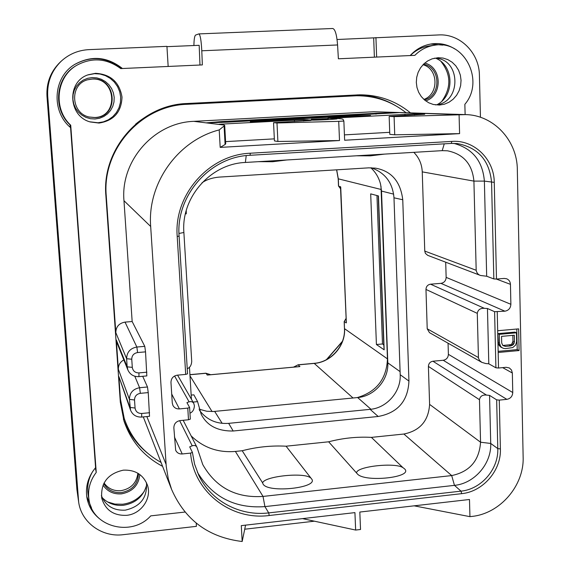 <?xml version="1.0" encoding="UTF-8"?>
<svg xmlns="http://www.w3.org/2000/svg" width="570" height="570" viewBox="0 0 570 570"><rect width="100%" height="100%" fill="white"/><g stroke="black" fill="none" stroke-linecap="round" stroke-linejoin="round"><path stroke-width="0.85" d="M47.716 96.223L46.982 96.316C46.256 82.785 50.701 71.357 60.32 62.03L61.41 61.026C51.535 70.602 46.975 82.329 47.716 96.223L78.653 502.013C81.275 522.462 102.073 537.496 123.227 534.681L196.415 526.345L196.215 523.132M46.982 96.316L76.9 489.48L78.653 502.013M437.062 104.652C454.76 95.717 454.126 65.835 435.907 58.318M102.144 497.574C107.858 503.438 114.962 506.01 123.455 505.284C135.746 503.203 143.512 496.342 146.746 484.685M196.244 523.616L196.75 523.559M168.164 66.455L166.924 46.355L88.934 49.633C78.382 50.196 69.205 53.993 61.41 61.026M199.977 65.023L199.172 45.308L166.946 46.662M465.127 114.591L464.856 104.317C484.992 81.033 464.557 39.914 434.86 45.18C427.186 46.27 420.525 49.661 414.867 55.347L338.381 58.788L337.575 44.959L201.787 50.787C201.224 40.206 200.241 34.578 198.823 33.908L195.51 35.105C194.534 36.174 193.999 39.644 193.907 45.529M201.787 50.787L202.357 64.916L120.74 68.585C106.69 58.297 92.069 57.171 76.893 65.208C56.067 76.914 52.903 108.834 70.723 125.208L96.245 472.395C89.896 480.781 87.495 489.965 89.027 499.933C92.632 527.264 131.912 537.068 150.737 515.871L184.965 512.052M332.538 28.521L332.716 28.5C335.132 29.12 336.749 34.606 337.575 44.959M480.446 117.278L479.413 75.254C479.327 52.932 460.083 33.587 438.75 34.934L337.048 39.508M162.593 466.353C143.825 456.37 130.965 441.28 124.004 421.08L120.313 402.071L105.885 195.624C101.56 149.212 140.84 104.745 187.017 103.512L359.428 94.827C378.587 94.791 395.559 100.776 410.35 112.782M126.547 515.337C141.232 514.111 152.19 498.13 147.374 484.956C143.141 474.611 135.147 469.68 123.377 470.15C107.787 473.634 100.576 482.961 101.738 498.144C105.3 510.057 113.573 515.786 126.547 515.337M99.045 123.063C113.8 120.712 121.453 112.041 122.009 97.042C119.451 82.151 110.637 74.243 95.553 73.309L88.279 74.763C66.476 81.538 68.094 116.237 90.281 121.959L99.045 123.063M439.456 105.058L444.401 104.203L449.053 102.215L453.186 99.194L456.606 95.29L459.128 90.687L460.638 85.628L461.052 80.349L460.353 75.126L458.572 70.21L455.801 65.842L452.167 62.251L447.849 59.622L443.068 58.076L438.066 57.705L432.146 58.831L427.685 60.926L423.745 63.983L420.51 67.866L418.124 72.376L416.706 77.313L416.314 82.436L416.976 87.509L418.658 92.29L421.273 96.558L424.7 100.113L428.768 102.792L433.3 104.474L439.456 105.058M410.186 55.554C416.2 49.013 423.439 45.116 431.918 43.861C440.14 42.843 447.771 44.546 454.81 48.956M376.642 57.064L375.929 37.57M434.86 45.18L429.659 45.864C422.249 46.911 415.779 50.146 410.257 55.554M442.79 45.116L430.628 44.061M374.383 57.171L373.678 37.962M122.436 68.514C107.246 56.58 91.321 55.233 74.663 64.46C53.053 77.37 50.994 111.3 70.573 127.602L95.589 467.671C88.179 476.613 85.279 486.588 86.897 497.589C88.45 506.082 92.575 513.078 99.28 518.565M76.893 65.208L76.131 65.664C55.582 77.214 52.461 108.713 70.053 124.873L70.231 127.295M70.053 124.873L70.723 125.208M95.333 467.97L96.245 472.395M121.574 68.55C106.59 56.9 90.886 55.575 74.478 64.581M92.632 471.554C88.329 478.964 86.84 486.744 88.158 494.91L89.027 499.933M86.704 496.335L91.528 507.984M395.587 105.664C383.809 98.738 371.034 95.147 357.276 94.884M123.377 419.043C128.279 432.523 136.23 443.802 147.217 452.872M135.582 124.182C150.216 112.041 166.946 105.414 185.756 104.282L356.706 95.746C375.124 95.739 391.54 101.374 405.961 112.639M161.061 462.42C143.213 452.473 130.929 437.789 124.21 418.387L120.341 402.406M124.21 418.387L120.462 399.257L118.874 376.556L130.537 410.144C132.618 414.946 136.323 417.254 141.666 417.062L149.525 416.299L148.243 392.602L140.334 393.336L139.6 387.721L134.798 376.236M225.706 143.726L225.1 144.502L224.081 125.984L219.215 129.91C177.69 140.534 147.202 183.504 150.679 226.482L166.226 466.26L168.314 478.992L171.62 489.466C185.122 520.104 208.641 537.453 242.179 541.5L241.288 525.633L354.925 512.615L355.652 530.057L360.532 529.487L359.82 512.052L469.481 499.491L469.944 516.655L471.832 516.434C500.047 513.677 524.265 485.604 523.139 457.055L517.325 169.561C517.268 140.569 493.684 115.04 465.654 114.613L394.091 116.629L389.16 116.408L424.714 114.264L414.497 113.9L414.532 115.033M150.679 226.482L123.975 200.718L132.162 321.523L125.015 322.114C119.066 323.197 115.995 326.695 115.81 332.609L106.248 195.802C101.952 149.703 140.968 105.543 186.832 104.31L356.706 95.746M123.975 200.718C120.348 160.776 154.1 122.529 193.836 121.346L373.792 111.734L465.654 114.613M132.162 321.523L144.78 346.346L145.535 351.861L146.832 375.915L138.93 376.635L138.959 372.908L146.889 372.189M142.707 376.293L147.48 386.994L148.243 392.602M147.48 386.994L139.6 387.721C133.024 388.975 129.632 392.858 129.411 399.356L118.368 369.296C118.282 365.128 120.106 361.993 123.84 359.891M118.368 369.296L116.316 339.941L116.971 342.791L127.894 369.994C130.074 374.597 133.751 376.813 138.93 376.635M224.081 125.984L224.701 125.45L224.395 125.108L218.937 124.267L294.412 120.185L303.618 119.892L303.668 121.047M303.618 119.892L311.099 120.42L273.543 122.678L276.992 122.992L338.715 121.339L343.86 121.054L343.062 119.408C342.812 118.987 340.846 118.674 337.169 118.46L331.982 118.154L414.497 113.9M227.138 122.187L206.105 122.856L221.466 121.581L375.958 113.288L398.743 112.639L227.138 122.187M352.972 116.665L352.944 115.938L370.557 115.446L327.978 118.204L337.098 118.824C337.668 119.187 314.305 120.37 311.769 120.106L303.917 119.565L267.188 121.296L250.287 121.766L261.922 120.84L261.958 121.552M352.944 115.938L261.922 120.84M344.423 134.883L389.723 132.318M404.935 114.214L404.985 115.553M459.078 114.77L459.591 133.629L394.725 134.805L389.795 134.342L389.16 116.408M459.591 133.629L344.643 140.241L343.86 121.054M219.215 129.91L220.191 147.395L339.506 140.534L277.889 141.474L274.441 140.918L273.543 122.678M338.715 121.339L339.506 140.534M498.173 352.474L519.085 350.55L518.643 328.869L497.674 330.728L498.529 368.021L495.907 367.8L488.796 363.803L485.711 363.539L481.771 362.335L479.555 360.475L478.451 358.074L477.282 313.358L425.968 289.432C426.161 286.461 427.678 284.715 430.528 284.188L440.945 283.354C444.187 282.756 445.918 280.761 446.146 277.376L445.704 262.2M477.282 313.358C477.909 309.788 480.268 308.106 484.35 308.327L487.457 308.505L494.596 311.69L504.899 311.192L440.945 283.354M191.121 435.858C203.34 447.678 218.096 452.872 235.389 451.433L242.214 450.735C256.814 446.937 271.441 445.426 286.09 446.196L328.648 441.8C342.898 438.074 357.148 436.599 371.398 437.382L403.888 434.026C419.962 430.749 428.533 420.867 429.602 404.386L480.56 442.22L490.727 443.453L489.559 395.388L486.488 395.081C482.434 394.704 480.104 396.25 479.477 399.72L480.56 442.22C479.263 460.667 469.637 471.789 451.689 475.58L263.026 496.427C236.009 498.223 215.916 487.607 202.763 464.586L197.006 447.365C196.101 445.59 194.505 445.077 192.218 445.811L189.71 446.866L192.411 452.395L190.587 453.1L182.222 453.962C179.194 454.119 177.006 452.894 175.667 450.293L173.85 427.785C174 423.781 176.102 421.38 180.134 420.589L188.492 419.769L187.779 408.113L179.4 408.918C176.486 409.068 174.327 407.906 172.931 405.441L172.275 402.997L170.964 382.399C171.121 378.352 173.23 375.944 177.291 375.167L185.699 374.405L177.206 236.472C173.679 194.797 209.012 154.662 250.294 153.223L451.86 141.403C474.147 139.636 494.211 159.294 494.261 182.364L496.484 279.051L504.172 278.431L506.623 278.766C508.996 279.77 510.271 281.63 510.449 284.344L510.877 304.302C510.592 308.192 508.597 310.486 504.899 311.192M489.559 395.388L496.655 399.848L499.27 400.111L506.844 399.356L443.232 360.269C446.445 359.649 448.163 357.668 448.391 354.341L448.063 343.197M498.529 368.021L506.139 367.301L509.388 367.964L511.518 370.037L512.345 373.001L512.758 392.523C512.473 396.342 510.506 398.615 506.844 399.356M355.652 530.057L302.478 518.622M469.944 516.655L414.141 505.832M245.57 525.141L242.179 541.5M225.1 144.502L220.191 147.395M225.592 141.617L274.334 138.859M294.412 120.185L294.476 121.545M276.992 122.992L277.889 141.474M394.091 116.629L394.725 134.805M498.151 351.355L517.204 349.602L516.776 329.033M519.085 350.55L517.204 349.602M481.771 362.335L429.474 332.638L427.215 328.797L425.968 289.432M487.457 308.505L488.796 363.803M187.231 368.69C189.96 367.671 191.456 365.249 191.719 361.423L183.882 232.496C180.961 197.434 210.615 163.733 245.378 162.457L442.213 150.644L447.45 150.801C463.481 154.028 472.302 164.132 473.912 181.11L476.185 270.273C476.712 273.009 478.18 274.747 480.588 275.488L427.7 255.346L425.391 253.358L424.757 251.085L422.249 171.869C421.893 164.181 419.085 157.669 413.813 152.347M429.602 404.386L428.405 366.424C428.597 363.51 430.101 361.779 432.922 361.223L443.232 360.269M191.42 399.257L189.468 367.208M191.171 395.088L193.864 394.839L197.59 401.636L193.038 402.071M197.59 401.636L201.146 414.141C206.896 425.612 217.569 431.233 233.18 431.005L228.67 423.353L370.115 409.353C386.873 408.034 401.137 391.604 400.204 374.725L393.984 197.811C392.687 182.735 385.113 172.724 371.262 167.787M202.001 182.806C206.333 179.707 211.976 177.811 218.93 177.12L368.726 167.844L375.495 168.15C391.433 171 400.525 181.538 402.755 199.749L408.939 381.074C407.992 401.052 397.739 412.851 378.188 416.478L233.18 431.005M186.262 210.508L186.262 213.835L185.4 213.893M188.492 419.769L190.33 419.121L189.603 407.543M189.967 413.193C192.667 412.046 194.149 409.574 194.413 405.769L193.772 403.339L192.767 402.199L191.135 401.558L189.09 401.829L186.939 402.627L189.611 407.486L187.779 408.113M185.699 374.405L187.551 373.827L179.087 236.151M496.484 279.051L493.834 278.937L486.68 276.236L480.588 275.488M453.77 143.362C472.473 148.407 482.669 160.982 484.379 181.103L486.68 276.236M496.655 399.848L497.788 448.604L490.727 443.453C491.611 463.659 474.454 483.524 454.468 485.362L264.922 506.609C235.089 508.725 212.574 497.254 197.384 472.209M286.09 446.196L311.441 478.736C319.962 487.763 267.75 493.527 263.026 483.994L262.62 482.876C264.231 476.335 303.283 472.152 310.344 477.696M356.571 472.68C357.19 466.331 395.188 462.277 402.954 467.649L404.294 468.647C414.889 477.304 364.187 482.904 357.24 473.755L328.648 441.8M402.954 467.649L371.398 437.382M242.214 450.735L262.62 482.876M199.436 410.279C206.696 419.812 216.443 424.173 228.67 423.353M370.828 167.779C375.687 172.254 378.936 177.747 380.575 184.26L381.515 191.071L387.814 362.862C388.761 379.727 374.59 396.136 357.832 397.532L213.543 411.504L206.703 411.234L199.051 409.153M380.981 186.162L387.457 358.879C386.588 378.964 376.514 391.868 357.248 397.589M400.097 371.633L387.814 362.862L387.457 358.879L344.565 328.698C345.62 345.733 331.284 362.199 314.319 363.404L298.274 364.864L299.791 366.603L207.437 375.053L205.92 373.286L189.924 374.747M299.108 366.631L299.906 366.417M207.58 374.989L207.024 374.91M299.051 366.674L299.791 366.603M207.437 375.053L207.993 375.003M293.863 367.108L298.131 364.793L293.486 367.144M189.924 374.654L205.791 373.207L210.651 374.725M336.692 169.832L338.309 178.866L338.608 186.084L340.725 187.11L346.353 322.706L344.28 321.722L344.458 328.534C345.555 345.555 331.063 362.178 314.148 363.332L298.131 364.793M376.414 344.508L370.692 193.864L378.466 195.945L384.166 349.823L376.414 344.508L382.484 343.966L383.767 344.829L384.166 349.823M340.675 187.074L340.411 186.568M346.076 322.955L346.296 322.25M340.739 187.516L340.725 187.11M346.353 322.706L346.332 322.136M340.76 188.976L338.502 185.984L338.202 178.809L336.606 169.832M346.132 318.331L344.173 321.601L346.14 318.623M423.531 64.196C440.838 67.089 441.501 95.61 424.472 99.921M423.004 64.738C438.487 68.77 439.085 94.136 423.916 99.429M89.162 117.007L94.591 117.498C119.116 117.178 116.43 77.1 91.877 79.102L87.573 79.8M92.247 78.995L87.744 79.75C69.355 84.203 70.694 113.459 89.333 117.05L94.969 117.591C119.615 117.27 116.921 76.986 92.247 78.995M103.74 483.581C107.637 490.072 113.53 493.071 121.424 492.58C132.162 490.428 137.847 484.108 138.467 473.606M137.89 473.257C136.608 482.997 130.958 488.811 120.933 490.692C113.708 491.205 108.086 488.625 104.061 482.968M378.252 195.888L383.767 344.829M376.962 195.546L382.484 343.966M516.449 332.809L514.945 332.103L497.852 333.628L498.465 344.309L500.716 347.059L503.652 348.413L505.483 348.619L512.751 347.579L515.608 345.099L516.634 341.679L516.449 332.809L499.313 334.341L499.512 343.233L500.688 346.46L502.177 347.807M499.227 345.719L500.688 346.46M498.465 344.309L499.918 345.049M498.059 342.499L499.512 343.233M497.852 333.628L499.313 334.341M514.311 335.224L514.453 341.879L513.413 344.565L510.891 345.905L505.433 346.403L502.854 345.527L501.707 343.033L501.557 336.371L514.311 335.224M512.829 335.36L512.957 341.145L514.453 341.879M512.957 341.145L511.924 343.824L510.848 344.658L502.818 345.47M512.622 342.656L514.119 343.389M511.924 343.824L513.413 344.565M510.848 344.658L512.337 345.399M509.409 345.156L510.891 345.905M503.966 345.655L505.433 346.403M327.992 118.567L311.605 119.244L311.291 120.078L311.27 119.28L327.999 118.724M311.647 120.099L311.605 119.28M314.875 119.957L314.854 119.508M307.451 119.807L306.375 119.736M306.824 119.764L307.444 119.714M312.495 120.135L325.527 119.401L311.968 120.12M101.367 495.608C105.65 505.875 113.594 510.727 125.208 510.164C140.484 506.687 147.559 497.496 146.426 482.598M89.818 121.809L98.004 122.764L103.384 121.859L108.407 119.786L112.817 116.643L116.401 112.582L118.98 107.808L120.427 102.55L120.669 97.078L119.693 91.663L117.541 86.569L114.328 82.052L110.195 78.332L105.357 75.618L100.056 74.029L94.556 73.658L87.823 74.934M435.473 104.887C462.021 103.156 461.073 57.762 434.304 58.218M78.354 499.341L76.9 489.48M144.78 346.346L136.857 347.03L125.015 322.114M166.084 464.407L146.832 416.563M140.334 393.336C136.586 394.055 134.648 396.271 134.52 399.976L135.069 408.042C135.696 411.668 137.904 413.485 141.695 413.485L149.575 412.73M141.695 413.485L141.666 417.062M134.52 399.976L129.411 399.356L130.537 410.144M135.069 408.042L129.96 407.4L118.874 376.556M120.462 399.257L120.028 397.967M106.248 195.802L105.87 195.382M145.535 351.861L137.591 352.552L136.857 347.03C130.252 348.256 126.839 352.153 126.618 358.715L115.81 332.609M137.591 352.552C133.822 353.257 131.87 355.481 131.748 359.221L126.618 358.715L127.174 366.838L116.316 339.941M186.832 104.31L185.756 104.282M353.699 95.838L351.597 95.86M131.748 359.221L132.297 367.372C132.931 371.034 135.154 372.88 138.959 372.908M132.297 367.372L127.174 366.838L127.894 369.994M224.395 125.108L193.836 121.346M373.792 111.734L461.066 114.663M497.24 311.847L497.674 330.728M499.27 400.111L500.396 448.925C501.315 470.471 483.011 491.661 461.714 493.656L269.204 515.508C230.95 520.674 193.565 491.753 190.587 453.1M375.958 113.288L375.993 114.185M221.516 122.472L221.466 121.581M494.596 311.69L495.907 367.8M427.215 328.797L478.408 357.54M174.577 375.993L189.09 401.829M179.4 408.918L171.705 394.048M183.882 232.496L178.98 233.451M177.206 236.472L179.08 236.101C175.674 195.653 209.952 156.7 250.031 155.289L451.241 143.426L457.168 143.547C478.023 147.416 489.495 160.355 491.575 182.364L493.834 278.937M250.294 153.223L250.052 155.289L451.276 143.426L451.86 141.403M451.312 143.419L457.168 143.547M494.261 182.364L484.379 181.103L473.912 181.11L422.249 171.869M424.757 251.085L476.185 270.273M442.213 150.644L444.258 143.84M245.378 162.457L246.219 155.617M510.449 284.344L496.385 279.065M510.877 304.302L446.146 277.376M484.35 308.327L430.528 284.188M182.222 453.962L174.434 437.012M179.65 420.653L192.218 445.811M235.389 451.433L263.026 496.427L264.922 506.609L268.719 512.9C239.941 516.449 210.765 501.03 198.702 475.152L194.577 464.13L192.404 452.452M500.396 448.925L497.788 448.604C498.672 469.103 481.258 489.26 461.002 491.148L454.468 485.362L451.689 475.58L403.888 434.026M479.477 399.72L428.405 366.424M486.488 395.081L432.922 361.223M512.758 392.523L448.391 354.341M512.345 373.001L502.662 367.636M461.714 493.656L461.002 491.148L268.719 512.9L269.204 515.508M402.755 199.749L393.984 197.811M408.939 381.074L400.204 374.725M378.188 416.478L370.115 409.353M214.683 411.419L222.172 423.36M393.656 194.135L381.515 191.071L381.252 189.504L338.202 178.809M357.647 397.547L370.949 409.26M314.148 363.332L353.03 397.995M189.995 375.851L212.069 411.569M346.304 322.563L340.475 186.718M326.81 359.463L342.314 341.672M441.073 61.581C451.077 74.349 451.397 87.481 442.028 100.975M424.714 63.099C442.149 66.989 442.812 95.603 425.705 100.904M92.148 77.584L96.786 77.891L101.261 79.23L105.343 81.517L108.827 84.645L111.549 88.457L113.366 92.753L114.192 97.32L113.993 101.937L112.775 106.369L110.594 110.402L107.573 113.829L103.847 116.48L99.608 118.232L95.069 118.987L90.445 118.71L85.977 117.413L81.88 115.154L78.368 112.048L75.618 108.25L73.765 103.947L72.903 99.358L73.088 94.706L74.307 90.238L76.494 86.177L79.544 82.728L83.298 80.064L87.573 78.318L92.148 77.584M144.338 491.269C139.002 498.7 131.755 503.025 122.586 504.236L114.862 504.08L107.538 501.928M139.807 474.532C138.653 485.291 132.553 491.732 121.517 493.855C113.501 494.397 107.345 491.482 103.049 485.091M328.299 119.565L328.242 118.254M327.087 119.629L327.052 118.816M320.725 119.643L320.711 119.237M315.516 119.921L315.502 119.493M322.599 119.094L322.584 118.724M316.3 119.415L316.279 119.002M312.902 120.063L312.866 119.208M312.218 120.106L312.182 119.251M244.765 529.209L314.419 521.187M332.716 28.5L198.823 33.908M225.713 143.861L224.701 125.45M171.62 489.466L143.277 416.905M177.569 375.146L193.772 403.339M190.33 419.121L189.611 407.486M187.551 373.827L179.101 236.13C175.667 195.667 210.038 156.672 250.052 155.289M258.424 161.673L272.624 161.73L286.71 159.978M356.507 155.788L370.507 155.845L384.444 154.114M183.169 420.29L197.006 447.365M198.702 475.152L194.577 464.101L192.411 452.395M299.556 366.588L207.473 375.01M210.779 374.711L205.834 373.215M338.516 186.027L340.76 189.055M344.173 321.601L344.458 328.534M326.403 359.677L342.477 341.238M328.035 119.579L327.978 118.204"/></g></svg>

